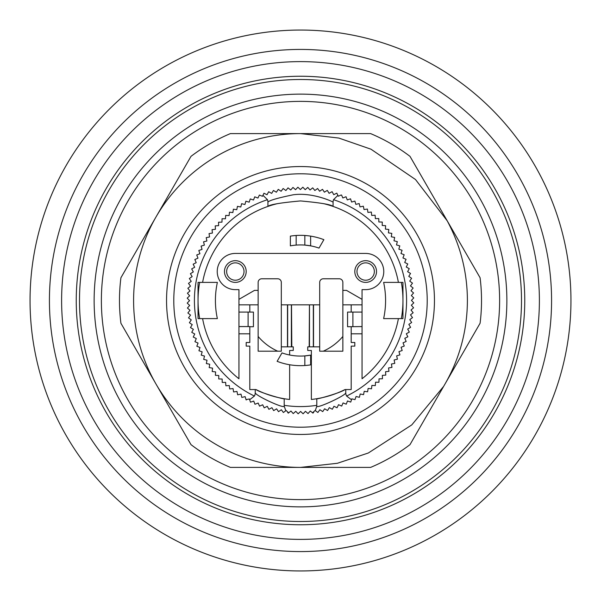 <?xml version="1.0" encoding="UTF-8"?>
<svg xmlns="http://www.w3.org/2000/svg" width="601" height="601" viewBox="0 0 601 601"><rect width="100%" height="100%" fill="white"/><g stroke="black" fill="none" stroke-linecap="round" stroke-linejoin="round"><path stroke-width="0.9" d="M551.575 300.5A251.075 251.075 0 0 1 300.5 551.575A251.075 251.075 0 0 1 49.425 300.5A251.075 251.075 0 0 1 300.5 49.425A251.075 251.075 0 0 1 551.575 300.5M300.5 539.39A238.89 238.89 0 0 1 61.61 300.5A238.89 238.89 0 0 1 300.5 61.61A238.89 238.89 0 0 1 539.39 300.5A238.89 238.89 0 0 1 300.5 539.39M300.5 76.244A224.256 224.256 0 0 0 76.244 300.5A224.256 224.256 0 0 0 300.5 524.756A224.256 224.256 0 0 0 524.756 300.5A224.256 224.256 0 0 0 300.5 76.244M506.868 300.5A206.368 206.368 0 0 1 300.5 506.868A206.368 206.368 0 0 1 94.132 300.5A206.368 206.368 0 0 1 300.5 94.132A206.368 206.368 0 0 1 506.868 300.5M521.503 300.5A221.003 221.003 0 0 1 300.5 521.503A221.003 221.003 0 0 1 79.497 300.5A221.003 221.003 0 0 1 300.5 79.497A221.003 221.003 0 0 1 521.503 300.5M300.5 101.374A199.126 199.126 0 0 1 499.626 300.5A199.126 199.126 0 0 1 300.5 499.626A199.126 199.126 0 0 1 101.374 300.5A199.126 199.126 0 0 1 300.5 101.374M434.455 300.5A133.955 133.955 0 0 1 300.5 434.455A133.955 133.955 0 0 1 166.545 300.5A133.955 133.955 0 0 1 300.5 166.545A133.955 133.955 0 0 1 434.455 300.5M427.213 300.5A126.713 126.713 0 0 1 300.5 427.213A126.713 126.713 0 0 1 173.787 300.5A126.713 126.713 0 0 1 300.5 173.787A126.713 126.713 0 0 1 427.213 300.5M342.863 336.477A55.577 55.577 0 0 1 323.293 351.187M304.842 365.521L304.842 355.905L310.634 355.138L310.634 364.875A65.171 65.171 0 0 1 277.121 361.329L281.989 352.9L277.121 361.336M352.9 326.568L352.9 312.084L347.566 312.084L347.566 326.734L362.05 326.568L362.05 333.81L351.187 333.81L351.187 342.495L354.808 342.495L354.808 346.116L351.187 346.116L351.187 389.561L345.755 389.561L345.755 392.678A7.242 7.242 0 0 0 346.589 396.044A106.076 106.076 0 0 0 333.525 199.69L337.897 195.355L338.325 196.219L341.128 194.987M346.589 396.044L351.517 399.77L351.825 398.839L354.981 399.642L356.07 396.502L359.39 397.314L360.202 393.993L363.56 394.654L364.221 391.296L367.609 391.814L368.128 388.434L371.523 388.802L371.899 385.399L375.309 385.617L375.527 382.206L378.953 382.274L379.021 378.855L382.446 378.773L382.364 375.355L385.782 375.122L385.557 371.711L388.952 371.335L388.577 367.932L391.957 367.406L391.439 364.026L394.789 363.357L394.121 359.999L397.441 359.18L396.63 355.86L399.913 354.898L398.951 351.615L402.189 350.511L401.085 347.273L404.27 346.026L403.031 342.84L406.163 341.458L404.781 338.325L407.846 336.808L406.329 333.743L409.326 332.09L407.681 329.093L410.603 327.312L408.823 324.39L411.67 322.489L409.762 319.642L412.519 317.613L410.498 314.856L413.157 312.715L411.016 310.048L413.586 307.787L411.324 305.218L413.796 302.851L411.43 300.38L413.788 297.901L411.317 295.542L413.571 292.965L410.994 290.711L413.135 288.037L410.46 285.903L412.481 283.139L409.724 281.118L411.617 278.271L408.77 276.37L410.543 273.447L407.613 271.675L409.258 268.67L406.253 267.024L407.771 263.959L404.698 262.449L406.073 259.316L402.94 257.942L404.173 254.749L400.98 253.509L402.077 250.271L398.839 249.175L399.793 245.884L396.502 244.93L397.314 241.61L393.993 240.798L394.654 237.44L391.296 236.779L391.814 233.391L388.434 232.872L388.802 229.477L385.399 229.101L385.617 225.691L382.206 225.473L382.274 222.047L378.855 221.979L378.773 218.554L375.355 218.636L375.122 215.218L371.711 215.443L371.335 212.048L367.932 212.423L367.406 209.043L364.026 209.561L363.357 206.211L359.999 206.879L359.18 203.559L355.86 204.37L354.898 201.087L351.615 202.049L350.511 198.811L347.273 199.915L346.026 196.73L342.84 197.969L341.548 195.04M287.466 304.842L287.466 346.845L291.493 346.845L291.493 304.842L281.313 304.842L281.313 282.395A3.621 3.621 0 0 0 277.692 278.774L261.758 278.774A3.621 3.621 0 0 0 258.137 282.395L258.137 290.366L254.524 290.366L238.95 299.351L238.95 289.637L235.329 289.637A18.105 18.105 0 0 1 217.231 271.539A18.105 18.105 0 0 1 235.329 253.434L365.671 253.434A18.105 18.105 0 0 1 383.769 271.539A18.105 18.105 0 0 1 365.671 289.637L362.05 289.637L362.05 299.351L346.476 290.366L342.863 290.366L342.863 282.395A3.621 3.621 0 0 0 339.242 278.774L323.308 278.774A3.621 3.621 0 0 0 319.687 282.395L319.687 304.842L309.432 304.842L309.432 346.845L307.742 346.845L307.742 350.466L311.363 350.466L311.363 399.47A99.563 99.563 0 0 0 345.004 389.561L345.755 389.561M246.192 271.539A10.863 10.863 0 0 0 235.329 260.676A10.863 10.863 0 0 0 224.474 271.539A10.863 10.863 0 0 0 235.329 282.395A10.863 10.863 0 0 0 246.192 271.539M376.526 271.539A10.863 10.863 0 0 0 365.671 260.676A10.863 10.863 0 0 0 354.808 271.539A10.863 10.863 0 0 0 365.671 282.395A10.863 10.863 0 0 0 376.526 271.539M217.367 282.395A85.079 85.079 0 0 0 217.367 318.605L198.037 318.605L198.037 282.395L217.367 282.395A85.079 85.079 0 0 0 217.367 318.605M383.633 318.605A85.079 85.079 0 0 0 383.633 282.395L402.963 282.395L402.963 318.605L383.633 318.605A85.079 85.079 0 0 0 383.633 282.395M226.645 271.539A8.692 8.692 0 0 1 235.329 262.847A8.692 8.692 0 0 1 244.021 271.539A8.692 8.692 0 0 1 235.329 280.224A8.692 8.692 0 0 1 226.645 271.539M356.979 271.539A8.692 8.692 0 0 1 365.671 262.847A8.692 8.692 0 0 1 374.355 271.539A8.692 8.692 0 0 1 365.671 280.224A8.692 8.692 0 0 1 356.979 271.539M401.348 282.395A102.463 102.463 0 0 1 401.348 318.605M570.95 300.5A270.45 270.45 0 0 1 300.5 570.95A270.45 270.45 0 0 1 30.05 300.5A270.45 270.45 0 0 1 300.5 30.05A270.45 270.45 0 0 1 570.95 300.5M337.897 195.363L336.808 193.154L333.743 194.671L332.09 191.666L329.093 193.319L327.312 190.397L324.39 192.177L322.489 189.33L319.642 191.238L317.613 188.481L314.856 190.502L312.715 187.835L310.048 189.984L307.787 187.414L305.218 189.676L302.851 187.204L300.38 189.57L297.901 187.211L295.542 189.683L292.965 187.429L290.711 190.006L288.037 187.858L285.903 190.54L283.139 188.511L281.118 191.276L278.271 189.375L276.37 192.23L273.447 190.457L271.675 193.387L268.67 191.742L267.032 194.739L263.959 193.229L262.449 196.302L259.392 195.055L257.942 198.06L254.749 196.827L253.509 200.02L250.271 198.923L249.175 202.161L245.884 201.207L244.93 204.498L241.61 203.686L240.798 207.007L237.44 206.346L236.779 209.704L233.391 209.186L232.872 212.566L229.477 212.198L229.101 215.601L225.691 215.383L225.473 218.794L222.047 218.726L221.979 222.145L218.554 222.227L218.636 225.645L215.218 225.878L215.443 229.289L212.048 229.665L212.423 233.068L209.043 233.594L209.561 236.974L206.211 237.643L206.879 241.001L203.559 241.82L204.37 245.14L201.087 246.102L202.049 249.385L198.811 250.489L199.915 253.727L196.73 254.974L197.969 258.16L194.837 259.542L196.219 262.675L193.154 264.192L194.671 267.257L191.674 268.91L193.319 271.907L190.397 273.688L192.177 276.61L189.33 278.511L191.238 281.358L188.481 283.387L190.502 286.144L187.843 288.285L189.984 290.952L187.414 293.213L189.676 295.782L187.204 298.149L189.57 300.62L187.211 303.099L189.683 305.458L187.429 308.035L190.006 310.289L187.865 312.963L190.54 315.097L188.519 317.861L191.276 319.882L189.383 322.729L192.23 324.63L190.457 327.553L193.387 329.325L191.742 332.33L194.747 333.976L193.229 337.041L196.302 338.551L194.927 341.684L198.06 343.058L196.827 346.251L200.02 347.491L198.923 350.729L202.161 351.825L201.207 355.116L204.498 356.07L203.686 359.39L207.007 360.202L206.346 363.56L209.704 364.221L209.186 367.609L212.566 368.128L212.198 371.523L215.601 371.899L215.383 375.309L218.794 375.527L218.726 378.953L222.145 379.021L222.227 382.446L225.645 382.364L225.878 385.782L229.289 385.557L229.665 388.952L233.068 388.577L233.594 391.957L236.974 391.439L237.643 394.789L241.001 394.121L241.82 397.441L245.14 396.63L246.027 399.642L249.385 398.951L249.655 399.733L254.411 396.044A7.242 7.242 0 0 0 255.245 392.678L255.245 389.561L249.813 389.561L249.813 346.116L246.192 346.116L246.192 342.495L249.813 342.495L249.813 333.81L238.95 333.81L238.95 378.758A99.563 99.563 0 0 1 202.597 318.605M199.652 318.605A102.463 102.463 0 0 1 199.652 282.395M307.509 235.712L304.842 235.479L304.842 245.095L310.634 245.862L310.634 236.125M323.879 239.664L319.011 248.1L323.879 239.671A65.171 65.171 0 0 0 290.366 236.125L290.366 245.862A55.577 55.577 0 0 1 319.011 248.1M262.938 195.302L267.475 199.69A7.242 7.242 0 0 1 267.918 202.176C269.038 200.501 277.474 198.03 293.243 194.784C312.993 192.065 333.653 202.109 333.082 202.176A7.242 7.242 0 0 1 333.525 199.69M309.432 346.845L313.534 346.845L313.534 304.842M289.637 364.754L289.637 399.47A99.563 99.563 0 0 1 284.205 398.718L284.205 406.193L285.813 410.738L286.144 410.498L288.645 412.872L290.952 411.016L293.213 413.586L295.782 411.324L298.149 413.796L300.62 411.43L303.099 413.788L305.458 411.317L308.035 413.571L310.289 410.994L312.535 412.789L315.097 410.46L317.861 412.489L319.882 409.724L322.729 411.617L324.63 408.77L327.553 410.528L329.325 407.621L332.323 409.251L333.976 406.261L337.041 407.771L338.551 404.691L341.691 406.081L343.066 402.933L346.251 404.18L347.491 400.98L350.729 402.077L351.517 399.763M362.05 299.351L362.05 326.568M362.05 312.084L352.9 312.084M249.655 399.725L250.489 402.189L253.727 401.085L254.974 404.278L258.16 403.031L259.549 406.148L262.675 404.781L264.192 407.839L267.257 406.329L268.91 409.326L271.907 407.681L273.68 410.611L276.61 408.823L278.511 411.67L281.358 409.762L283.387 412.519L285.813 410.738M310.409 236.088L308.937 235.877M293.942 235.66L292.063 235.877M249.813 326.734L253.434 326.734L253.434 312.084L248.1 312.084L248.1 326.568L249.813 326.568L249.813 333.81M248.1 312.084L238.95 312.084L238.95 299.351M238.95 333.81L238.95 312.084M238.95 326.568L248.1 326.568M277.452 203.641A99.563 99.563 0 0 0 267.918 206.421L267.918 202.176M202.597 282.395A99.563 99.563 0 0 1 267.918 206.421C269.841 204.558 280.705 202.732 300.5 200.937C320.295 202.732 331.159 204.558 333.082 206.421A99.563 99.563 0 0 0 323.548 203.641M333.082 202.176L333.082 206.421A99.563 99.563 0 0 1 398.403 282.395M310.634 355.138A55.577 55.577 0 0 1 289.637 355.003L289.637 350.466L293.258 350.466L293.258 346.845L291.493 346.845M342.863 290.366L342.863 351.187L319.687 351.187L319.687 304.842M319.687 346.845L313.534 346.845M398.403 318.605A99.563 99.563 0 0 1 362.05 378.758L362.05 333.81M281.313 304.842L281.313 351.187L258.137 351.187L258.137 290.366M287.466 346.845L281.313 346.845M292.063 245.569L293.498 245.366M267.475 199.69A106.076 106.076 0 0 0 254.411 396.044M309.192 346.845L309.432 304.842M291.493 304.842L291.808 346.845M351.187 333.81L351.187 326.734M351.187 312.084L351.187 304.842M362.05 304.842L342.863 304.842M258.137 336.477A55.577 55.577 0 0 0 277.707 351.187M258.137 304.842L238.95 304.842M249.813 304.842L249.813 312.084M289.637 355.003A55.577 55.577 0 0 1 281.989 352.9M315.292 410.603L316.795 406.193L316.795 398.718C316.359 399.65 340.97 392.746 345.004 389.561M284.205 405.322A106.076 106.076 0 0 0 316.795 405.322M309.192 304.842L291.808 304.842M307.058 365.34L308.937 365.123M246.102 399.913L246.56 399.778L246.102 399.913M255.996 389.561C260.068 392.753 284.589 399.642 284.205 398.718A99.563 99.563 0 0 1 255.996 389.561L255.245 389.561M316.795 406.193C316.254 409.168 346.897 395.045 345.755 392.678M255.245 392.678C254.576 395.24 284.273 409.048 284.205 406.193M312.535 412.789L312.963 413.135L313.857 412.016M287.631 412.346L288.285 413.157L288.645 412.872M156.035 384.092L155.877 383.814A166.905 166.905 0 0 1 155.877 217.186L156.035 216.908A166.905 166.905 0 0 1 300.5 133.595L338.859 138.065L370.967 149.198L415.486 179.511L447.174 220.77C460.554 245.666 467.3 272.245 467.405 300.5C467.247 331.294 459.322 359.931 443.613 386.42L411.775 424.907L368.338 452.996L337.371 463.281L300.515 467.405A166.905 166.905 0 0 1 156.035 384.092L191.005 444.65A181.021 181.021 0 0 0 230.408 467.405L370.592 467.405A181.021 181.021 0 0 0 409.995 444.65L480.086 323.255A181.021 181.021 0 0 0 480.086 277.745L409.995 156.35A181.021 181.021 0 0 0 370.592 133.595L230.408 133.595A181.021 181.021 0 0 0 191.005 156.35L156.035 216.908M155.877 383.814L120.914 323.248A181.021 181.021 0 0 1 120.914 277.752L155.877 217.186M313.331 346.845L313.331 304.842M309.47 346.845L309.47 304.842M287.661 346.845L287.661 304.842M291.372 304.842L291.372 346.845M296.158 245.095L296.158 235.479M246.027 399.642L246.56 399.778"/></g></svg>
